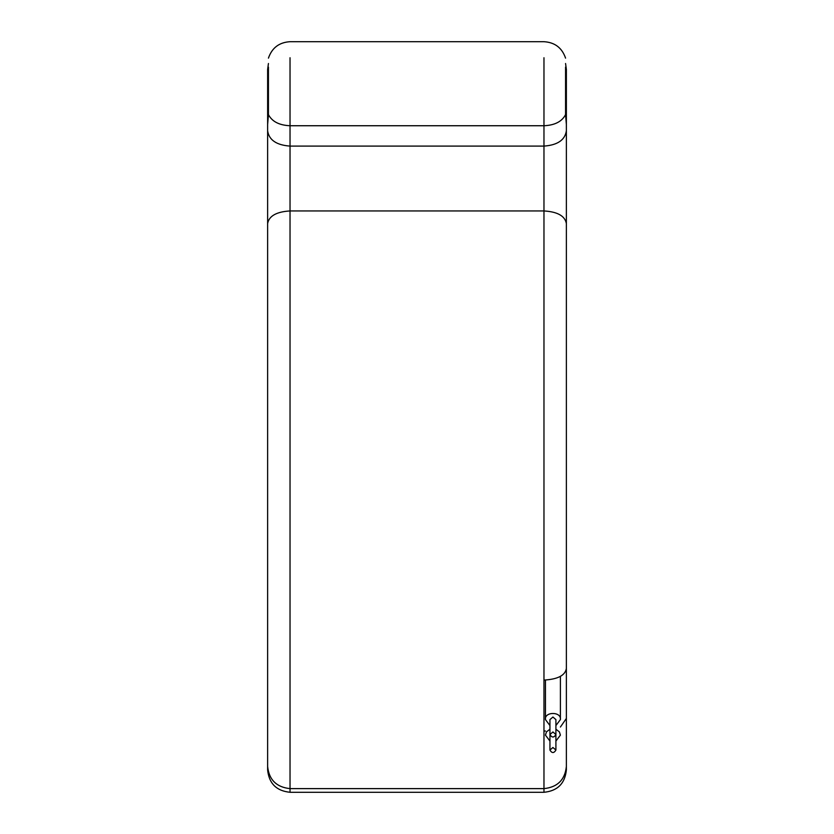 <?xml version="1.0" encoding="UTF-8"?>
<svg xmlns="http://www.w3.org/2000/svg" width="834" height="834" viewBox="0 0 834 834"><rect width="100%" height="100%" fill="white"/><g stroke="black" fill="none" stroke-linecap="round" stroke-linejoin="round"><path stroke-width="1.25" d="M566.369 573.907L566.369 576.169M566.369 714.165L566.369 766.529L566.369 718.46L560.396 727.039M545.457 731.022L543.966 731.053L543.966 788.62C557.477 787.213 564.952 779.853 566.369 766.529L566.369 769.886C565.035 783.47 557.571 790.945 543.966 792.29L543.966 788.62L290.034 788.62C276.523 787.213 269.048 779.853 267.631 766.529L267.631 769.886C268.965 783.47 276.429 790.934 290.034 792.279L290.034 210.95C276.523 211.753 269.048 215.943 267.631 223.522L267.631 766.529M565.567 114.581C562.001 121.545 554.798 125.267 543.966 125.736L543.966 680.075C557.727 679.303 565.191 675.446 566.369 668.503L566.369 124.547L565.567 114.581L565.567 67.085L566.369 86.997L566.369 124.547M566.369 634.987L566.369 718.46M566.369 95.535L566.369 69.472L565.567 63.499M566.369 281.225L566.369 172.93M543.966 680.075L543.966 731.053M268.433 63.499L267.631 69.472L267.631 86.997L268.433 67.085L268.433 114.581L267.631 124.547L267.631 86.997M267.631 124.547L267.631 223.522M549.94 741.061L545.457 735.129L546.458 731.898L549.94 729.197M555.913 729.197L559.395 731.898L560.396 735.129L555.913 741.061M549.94 725.538L545.457 719.606C544.248 711.444 561.605 711.444 560.396 719.606L555.913 725.538M552.932 731.96L549.94 734.546C551.931 737.809 553.922 737.809 555.913 734.546L552.932 731.96M555.913 734.546L555.913 719.606L552.932 717.021L549.94 719.606L549.94 734.546M552.932 747.483L549.94 750.068C551.931 753.331 553.922 753.331 555.913 750.068L552.932 747.483M549.96 734.837L549.94 750.068M555.913 750.068L555.903 734.837M566.369 130.865C564.952 140.049 557.477 145.126 543.966 146.096L290.034 146.096L290.034 210.95L543.966 210.95C557.477 211.753 564.952 215.943 566.369 223.522M543.966 57.744L543.966 125.736L290.034 125.736L290.034 146.096C276.523 145.126 269.048 140.049 267.631 130.865M290.034 57.744L290.034 125.736C279.202 125.267 271.999 121.545 268.433 114.581M268.433 58.13C271.978 47.84 279.171 42.367 290.034 41.7L543.966 41.7C554.829 42.367 562.022 47.84 565.567 58.13M290.034 792.3L543.966 792.3M545.457 680.044L545.457 719.606M560.396 719.606L560.396 676.374"/></g></svg>
